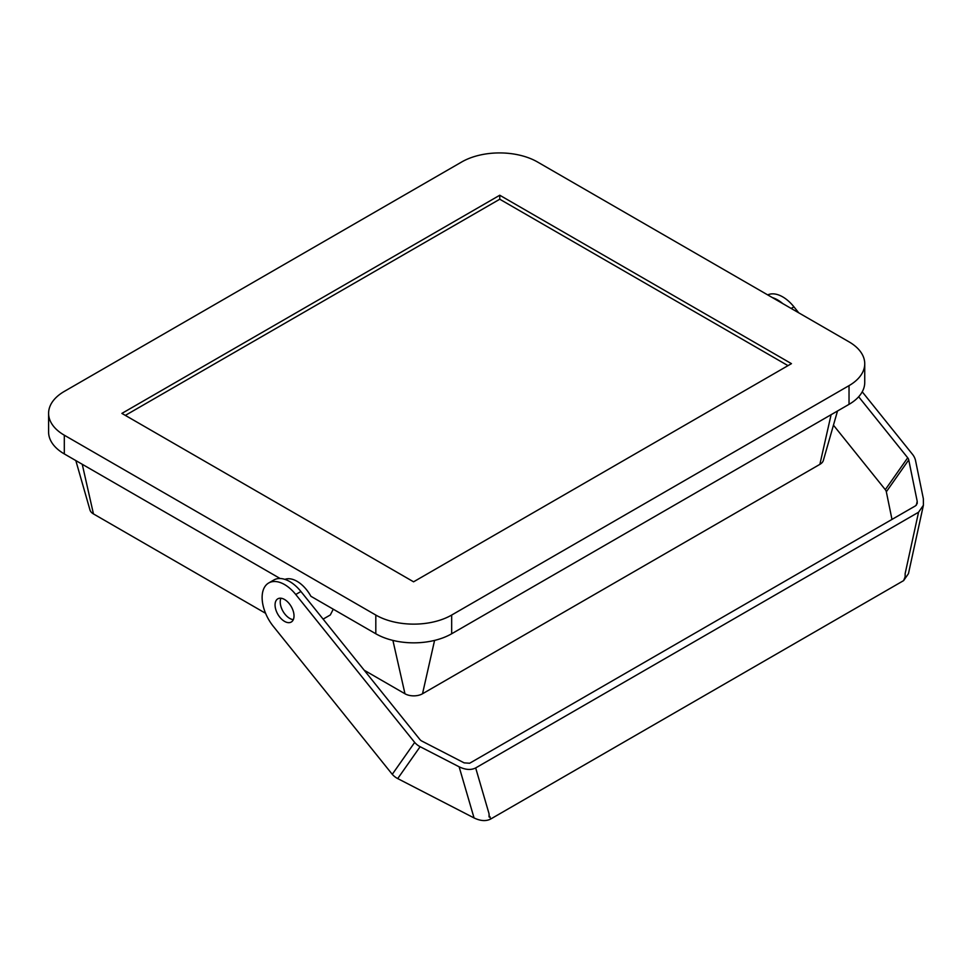 <?xml version="1.0" encoding="UTF-8"?>
<svg xmlns="http://www.w3.org/2000/svg" width="972" height="972" viewBox="0 0 972 972"><rect width="100%" height="100%" fill="white"/><g stroke="black" fill="none" stroke-linecap="round" stroke-linejoin="round"><path stroke-width="1.46" d="M64.31 435.201L375.812 615.057A53.63 30.97 0 0 0 451.664 615.057L849.03 385.641A53.63 30.97 0 0 0 864.74 363.747A53.63 30.97 0 0 0 849.03 341.852L537.516 161.996A53.63 30.97 0 0 0 461.664 161.996L64.31 391.412A53.63 30.97 0 0 0 48.6 413.307A53.63 30.97 0 0 0 64.31 435.201L64.31 453.924L280.118 578.51M64.31 453.924A53.63 30.97 180 0 1 48.6 432.018L48.6 413.307M499.766 195.238L121.889 413.404L413.574 581.815L791.451 363.65L499.766 195.238L499.766 199.224L788 365.642M451.664 615.057L451.664 633.768L849.03 404.352L849.03 385.641M451.664 633.768A53.63 30.97 180 0 1 375.812 633.768L310.906 596.286A26.815 15.479 -120 0 0 284.881 579.385M864.74 363.747L864.74 382.458A53.63 30.97 180 0 1 849.03 404.352M499.766 199.224L125.339 415.396M333.262 609.189L330.31 614.96L323.117 619.115M837.512 410.998L823.345 460.461A12.405 7.156 180 0 1 819.87 464.361L422.516 693.765A12.405 7.156 180 0 1 404.972 693.765L364.208 670.23M265.587 613.296L93.458 513.921A12.405 7.156 180 0 1 89.995 510.033L75.816 460.558M276.327 600.21A13.414 7.74 60 0 1 277.834 598.813A13.414 7.74 60 0 1 291.236 606.552A13.414 7.74 60 0 1 291.236 622.044A13.414 7.74 60 0 1 278.77 615.774A13.414 7.74 60 0 1 276.327 600.21M459.124 766.799L420.135 746.703A14.629 11.543 35.1 0 1 414.68 742.426L295.743 594.487A31.699 18.298 -120 0 0 268.685 582.981A31.699 18.298 -120 0 0 273.326 626.369L392.263 774.319L414.68 742.426L392.275 774.307A14.629 11.543 -144.9 0 0 397.718 778.584L474.057 817.938L459.124 766.799C465.539 769.885 471.055 770.261 475.673 767.929L918.552 512.232L905.139 573.626L905.139 576.76L903.608 580.624L908.456 573.638L923.4 505.258L918.552 512.232M489.074 816.966L489.074 813.831L489.074 816.966L489.864 816.516L490.605 819.068C486 821.401 480.484 821.024 474.057 817.938M268.685 582.981L273.861 579.992A31.699 18.298 60 0 1 300.919 591.498L419.843 739.449A4.872 3.852 -144.9 0 0 421.799 741.041L464.142 762.862L469.658 763.239L915.6 505.78L917.216 503.46L917.204 501.297L908.735 459.902A4.872 3.852 35.1 0 0 907.702 457.788L858.665 396.77M293.313 619.65A13.414 7.74 60 0 1 283.01 611.315A13.414 7.74 60 0 1 280.932 598.217M490.605 819.068L903.608 580.624M862.237 391.801L912.866 454.799A14.629 11.543 -144.9 0 1 915.563 460.667L923.364 498.77L923.4 505.258M767.722 294.905A31.699 18.298 -120 0 1 793.954 306.848L798.753 312.826M891.98 519.425L886.33 491.783L908.735 459.902M907.702 457.788L885.298 489.669A4.872 3.852 -144.9 0 1 886.33 491.783M885.298 489.669L833.454 425.177M772.412 297.614A31.699 18.298 60 0 1 782.739 303.58M375.812 633.768L375.812 615.057M93.458 513.921L82.243 464.276M404.972 693.765L392.907 640.402M819.87 464.361L831.096 414.704M422.516 693.765L434.581 640.402M475.673 767.929L489.074 813.831M420.135 746.703L397.718 778.584M295.743 594.487L300.919 591.498M793.954 306.848L791.172 308.452M917.204 501.297L916.353 505.173"/></g></svg>
